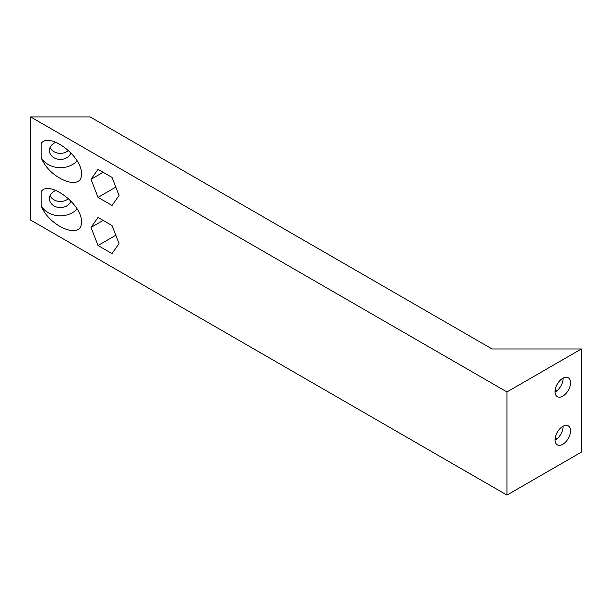 <?xml version="1.0" encoding="UTF-8"?>
<svg xmlns="http://www.w3.org/2000/svg" width="612" height="612" viewBox="0 0 612 612"><rect width="100%" height="100%" fill="white"/><g stroke="black" fill="none" stroke-linecap="round" stroke-linejoin="round"><path stroke-width="0.92" d="M98.019 197.37L91.004 179.293L98.019 169.317L112.042 177.419L119.057 195.488L112.042 205.471L98.019 197.37L115.806 187.104M103.153 172.286L91.004 179.293M98.019 245.504L91.004 227.427L98.019 217.451L112.042 225.545L119.057 243.622L112.042 253.597L98.019 245.504L115.806 235.238M103.153 220.412L91.004 227.427M555.115 390.502L557.234 390.502M563.086 378.117A10.947 6.319 -60 0 1 555.053 392.024M555.115 438.636L557.234 438.636M563.086 426.25A10.947 6.319 -60 0 1 555.053 440.15M555.053 391.688A10.947 6.319 -60 0 1 559.827 380.672A10.947 6.319 -60 0 1 568.265 377.742A10.947 6.319 -60 0 1 568.265 390.38A10.947 6.319 -60 0 1 557.318 396.698A10.947 6.319 -60 0 1 555.053 391.688M555.053 439.821A10.947 6.319 -60 0 1 559.827 428.805A10.947 6.319 -60 0 1 568.265 425.868A10.947 6.319 -60 0 1 568.265 438.513A10.947 6.319 -60 0 1 557.318 444.832A10.947 6.319 -60 0 1 555.053 439.821M41.126 157.46L41.126 143.529C49.021 131.404 82.49 156.504 81.427 173.762C82.49 192.252 49.021 178.712 41.126 157.46A21.053 17.19 0 0 0 77.143 160.895M56.044 142.29A10.947 8.935 180 0 0 49.427 150.498A10.947 8.935 180 0 0 58.928 159.357A10.947 8.935 180 0 0 70.938 152.839M41.126 205.594L41.126 191.663C49.021 179.53 82.49 204.638 81.427 221.896C82.49 240.378 49.021 226.845 41.126 205.594A21.053 17.19 0 0 0 77.143 209.021M56.044 190.416A10.947 8.935 180 0 0 49.427 198.632A10.947 8.935 180 0 0 58.928 207.491A10.947 8.935 180 0 0 70.938 200.973M50.077 147.461A10.947 8.935 180 0 0 68.483 150.43M50.077 195.588A10.947 8.935 180 0 0 68.483 198.556M30.6 116.915L30.6 220.052L506.966 495.085L506.966 391.948L581.4 348.97L492.079 348.97L90.148 116.915L30.6 116.915L506.966 391.948M506.966 495.085L581.4 452.107L581.4 348.97"/></g></svg>
